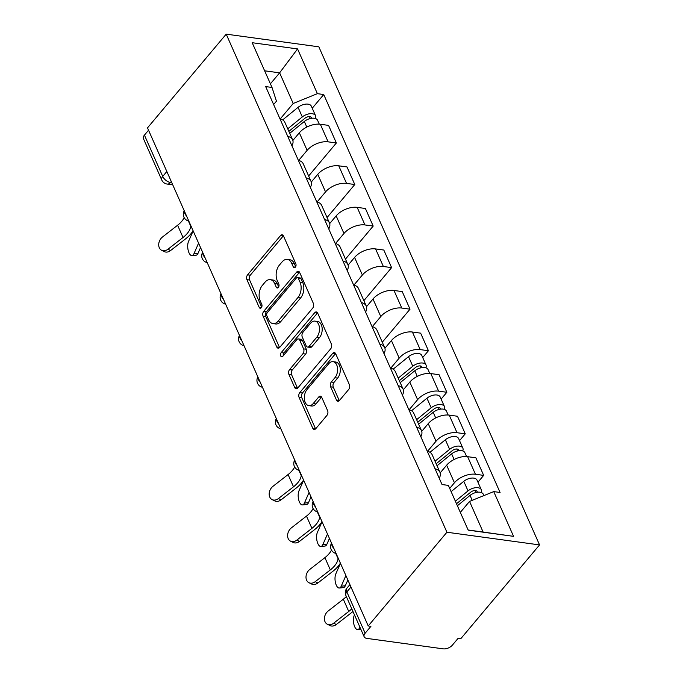 <?xml version="1.0" encoding="UTF-8"?>
<svg xmlns="http://www.w3.org/2000/svg" width="683" height="683" viewBox="0 0 683 683"><rect width="100%" height="100%" fill="white"/><g stroke="black" fill="none" stroke-linecap="round" stroke-linejoin="round"><path stroke-width="1.02" d="M295.355 267.164A2.399 1.494 -82.2 0 0 295.824 263.809L283.513 236.028A3.424 2.134 -82.2 0 0 282.147 234.815A3.424 2.134 -82.2 0 0 280.525 235.592L247.579 274.839A3.424 2.134 -82.2 0 0 246.904 279.629L259.216 307.41A2.399 1.494 -82.2 0 0 260.172 308.255A2.399 1.494 -82.2 0 0 261.307 307.709A2.399 1.494 -82.2 0 0 261.777 304.353L260.18 300.759A10.954 6.839 -82.2 0 1 262.332 285.417L265.081 282.147A10.954 6.839 -82.2 0 1 270.272 279.663A10.954 6.839 -82.2 0 1 274.643 283.539L276.239 287.133A2.399 1.494 -82.2 0 0 277.196 287.987A2.399 1.494 -82.2 0 0 278.331 287.441A2.399 1.494 -82.2 0 0 278.801 284.085L277.204 280.491A10.954 6.839 -82.2 0 1 279.356 265.149L282.105 261.879A10.954 6.839 -82.2 0 1 287.295 259.386A10.954 6.839 -82.2 0 1 291.667 263.262L293.263 266.865A2.399 1.494 -82.2 0 0 294.219 267.71A2.399 1.494 -82.2 0 0 295.355 267.164M336.471 400.033A3.424 2.134 -82.2 0 0 337.837 401.245A3.424 2.134 -82.2 0 0 339.46 400.469L348.706 389.455A3.424 2.134 -82.2 0 0 349.38 384.666L335.712 353.811A3.424 2.134 -82.2 0 0 334.346 352.599A3.424 2.134 -82.2 0 0 332.715 353.376L299.769 392.614A3.424 2.134 -82.2 0 0 299.094 397.412L312.771 428.258A3.424 2.134 -82.2 0 0 314.137 429.47A3.424 2.134 -82.2 0 0 315.759 428.693L326.926 415.401A3.424 2.134 -82.2 0 0 327.592 410.603L321.744 397.404A3.424 2.134 -82.2 0 0 320.378 396.191A3.424 2.134 -82.2 0 0 318.756 396.968L313.215 403.559A9.161 5.712 -82.2 0 1 308.878 405.642A9.161 5.712 -82.2 0 1 304.413 399.299A9.161 5.712 -82.2 0 1 307.017 389.575L328.711 363.74A9.161 5.712 -82.2 0 1 333.056 361.666A9.161 5.712 -82.2 0 1 337.522 368A9.161 5.712 -82.2 0 1 334.909 377.733L331.298 382.036A3.424 2.134 -82.2 0 0 330.623 386.826L336.471 400.033L339.178 400.4A3.424 2.134 -82.2 0 0 339.297 400.648M446.921 532.236L368.231 625.961L147.502 127.875L226.201 34.15L446.921 532.236L539.553 544.914L318.833 46.82L226.201 34.15M312.677 308.144A3.424 2.134 -82.2 0 0 313.343 303.354L299.675 272.5A3.424 2.134 -82.2 0 0 298.309 271.288A3.424 2.134 -82.2 0 0 296.687 272.065L263.74 311.303A3.424 2.134 -82.2 0 0 263.066 316.101L276.735 346.955A3.424 2.134 -82.2 0 0 278.101 348.168A3.424 2.134 -82.2 0 0 279.731 347.391L312.677 308.144M317.689 313.156L331.366 344.01A3.424 2.134 -82.2 0 1 330.692 348.8L297.745 388.038A3.424 2.134 -82.2 0 1 296.123 388.815A3.424 2.134 -82.2 0 1 294.757 387.611L288.9 374.404A3.424 2.134 -82.2 0 1 289.575 369.605L302.936 353.7A3.424 2.134 -82.2 0 0 303.611 348.902L299.726 340.143A3.424 2.134 -82.2 0 0 298.36 338.93A3.424 2.134 -82.2 0 0 296.738 339.707L282.83 356.278A2.399 1.494 -82.2 0 1 281.695 356.816A2.399 1.494 -82.2 0 1 280.525 355.16A2.399 1.494 -82.2 0 1 281.208 352.616L314.701 312.72A3.424 2.134 -82.2 0 1 316.323 311.943A3.424 2.134 -82.2 0 1 317.689 313.156M368.231 625.961L370.929 626.328L365.149 633.218A6.975 3.833 156.1 0 0 364.167 636.778A6.975 3.833 156.1 0 0 366.822 638.392L443.241 648.85A6.975 3.833 156.1 0 0 452.377 645.145L458.156 638.264L460.854 638.631L539.553 544.914M166.84 171.501L162.716 176.41A6.975 3.833 -23.9 0 0 161.743 179.979L143.447 138.692A6.975 3.833 -23.9 0 1 144.429 135.123L162.716 176.41A6.975 3.876 40 0 0 170.485 182.481L171.783 182.651M148.544 130.222L144.429 135.123M287.739 136.369A16.042 8.819 -23.9 0 1 292.631 139.87L284.845 122.291A16.042 8.819 156.1 0 0 279.945 118.791M298.676 160.428L307.128 150.362A16.042 8.819 -23.9 0 1 328.13 141.842L320.344 124.263A16.042 8.819 156.1 0 0 299.342 132.784L292.862 140.493M320.344 124.263L328.574 125.39L336.369 142.969L308.639 175.992M292.631 139.87A16.042 8.819 -23.9 0 1 291.931 145.846M328.13 141.842L336.369 142.969M306.146 177.922A16.042 8.819 -23.9 0 1 311.047 181.422L303.261 163.843A16.042 8.819 156.1 0 0 298.36 160.343M327.055 217.544L354.784 184.521L346.99 166.942L338.751 165.815A16.042 8.819 156.1 0 0 317.757 174.327L311.277 182.045M311.047 181.422A16.042 8.819 -23.9 0 1 310.347 187.398M317.091 201.98L325.543 191.914A16.042 8.819 -23.9 0 1 346.546 183.394L354.784 184.521M324.562 219.474A16.042 8.819 -23.9 0 1 329.462 222.974L321.667 205.395A16.042 8.819 156.1 0 0 316.775 201.895M345.47 259.096L373.191 226.073L365.405 208.494L357.166 207.367A16.042 8.819 156.1 0 0 336.164 215.879L329.684 223.597M329.462 222.974A16.042 8.819 -23.9 0 1 328.762 228.95M335.507 243.532L343.959 233.466A16.042 8.819 -23.9 0 1 364.961 224.946L373.191 226.073M342.977 261.026A16.042 8.819 -23.9 0 1 347.869 264.526L340.083 246.947A16.042 8.819 156.1 0 0 335.182 243.447M363.877 300.648L391.607 267.625L383.82 250.046L375.582 248.919A16.042 8.819 156.1 0 0 354.579 257.431L348.099 265.149M347.869 264.526A16.042 8.819 -23.9 0 1 347.177 270.502M353.922 285.076L362.374 275.018A16.042 8.819 -23.9 0 1 383.368 266.498L391.607 267.625M361.392 302.578A16.042 8.819 -23.9 0 1 366.284 306.078L358.498 288.499A16.042 8.819 156.1 0 0 353.598 284.999M382.292 342.2L410.022 309.177L402.227 291.598L393.997 290.471A16.042 8.819 156.1 0 0 372.995 298.983L366.515 306.701M366.284 306.078A16.042 8.819 -23.9 0 1 365.584 312.054M372.329 326.628L380.781 316.562A16.042 8.819 -23.9 0 1 401.783 308.05L410.022 309.177M379.799 344.13A16.042 8.819 -23.9 0 1 384.7 347.63L376.905 330.051A16.042 8.819 156.1 0 0 372.013 326.551M422.717 357.542L428.437 350.729L420.643 333.15L412.404 332.023A16.042 8.819 156.1 0 0 391.41 340.535L384.93 348.253M384.7 347.63A16.042 8.819 -23.9 0 1 384 353.606M390.744 368.18L399.196 358.114A16.042 8.819 -23.9 0 1 420.199 349.602L428.437 350.729M398.215 385.682A16.042 8.819 -23.9 0 1 403.115 389.182L395.32 371.603A16.042 8.819 156.1 0 0 390.428 368.103M441.124 399.094L446.844 392.281L439.058 374.702L430.819 373.575A16.042 8.819 156.1 0 0 409.817 382.087L403.337 389.805M403.115 389.182A16.042 8.819 -23.9 0 1 402.415 395.158M409.16 409.732L417.612 399.666A16.042 8.819 -23.9 0 1 438.614 391.154L446.844 392.281M416.63 427.234A16.042 8.819 -23.9 0 1 421.522 430.734L413.736 413.155A16.042 8.819 156.1 0 0 408.835 409.655M459.539 440.646L465.26 433.833L457.473 416.254L449.235 415.127A16.042 8.819 156.1 0 0 428.232 423.639L421.752 431.357M421.522 430.734A16.042 8.819 -23.9 0 1 420.83 436.71M427.575 451.284L436.027 441.218A16.042 8.819 -23.9 0 1 457.021 432.706L465.26 433.833M435.045 468.786A16.042 8.819 -23.9 0 1 439.937 472.286L432.151 454.707A16.042 8.819 156.1 0 0 427.251 451.207M477.955 482.198L483.675 475.385L475.88 457.806L467.65 456.679A16.042 8.819 156.1 0 0 446.648 465.191L440.168 472.909M439.937 472.286A16.042 8.819 -23.9 0 1 439.237 478.262M449.704 488.413L454.434 482.77A16.042 8.819 -23.9 0 1 475.436 474.258L483.675 475.385M468.128 529.999L483.112 532.048L469.537 501.416L493.732 491.606L513.565 536.351L468.196 530.145L448.364 485.4L442.021 484.529L265.678 86.587L272.022 87.458L276.453 101.186L273.635 104.542M280.269 118.876L293.195 103.475L279.62 72.85L264.637 70.793M270.408 83.813L279.62 72.85L297.557 48.92L317.39 93.665L293.195 103.475M272.022 87.458L252.189 42.713L297.557 48.92M493.732 491.606L500.076 492.469L323.733 94.536L317.39 93.665M469.537 501.416L460.325 512.387M312.233 108.23L323.733 94.536M483.112 532.048L513.565 536.351M295.696 266.635L294.364 263.638A10.954 6.839 -82.2 0 0 289.993 259.762L287.295 259.386M270.272 279.663L272.969 280.03A10.954 6.839 -82.2 0 1 277.349 283.906L278.673 286.903M283.394 235.78A3.424 2.134 -82.2 0 0 283.223 235.968L250.277 275.206A3.424 2.134 -82.2 0 0 249.602 279.996L261.649 307.179M299.555 272.252A3.424 2.134 -82.2 0 0 299.385 272.44L266.438 311.679A3.424 2.134 -82.2 0 0 265.764 316.468L279.441 347.323A3.424 2.134 -82.2 0 0 279.56 347.57M298.386 278.433A2.399 1.494 -82.2 0 0 297.429 277.58A2.399 1.494 -82.2 0 0 296.294 278.126L267.377 312.566A2.399 1.494 -82.2 0 0 266.908 315.922L268.581 319.712A10.954 6.839 -82.2 0 0 272.952 323.597A10.954 6.839 -82.2 0 0 278.152 321.104L297.916 297.566A10.954 6.839 -82.2 0 0 300.068 282.224L298.386 278.433L301.092 278.801A2.399 1.494 -82.2 0 0 300.136 277.955L297.429 277.58M272.952 323.597L275.659 323.964A10.954 6.839 -82.2 0 0 280.85 321.48L278.152 321.104M301.092 278.801L302.765 282.591A10.954 6.839 -82.2 0 1 300.622 297.933L280.85 321.48M298.36 338.93L301.058 339.297A3.424 2.134 -82.2 0 1 302.432 340.51L306.308 349.269A3.424 2.134 -82.2 0 1 305.634 354.067L292.273 369.981A3.424 2.134 -82.2 0 0 291.607 374.771L297.455 387.978A3.424 2.134 -82.2 0 0 297.575 388.226M317.569 312.908A3.424 2.134 -82.2 0 0 317.407 313.096L283.906 352.983A2.399 1.494 -82.2 0 0 283.257 355.766M316.801 337.18A9.161 5.712 -82.2 0 0 319.413 327.456A9.161 5.712 -82.2 0 0 314.948 321.112A9.161 5.712 -82.2 0 0 310.603 323.196L302.962 332.297A3.424 2.134 -82.2 0 0 302.287 337.095L306.172 345.846A3.424 2.134 -82.2 0 0 307.538 347.058A3.424 2.134 -82.2 0 0 309.16 346.281L316.801 337.18L319.507 337.556A9.161 5.712 -82.2 0 0 322.111 327.823A9.161 5.712 -82.2 0 0 317.646 321.488L314.948 321.112M307.538 347.058L310.236 347.434A3.424 2.134 -82.2 0 0 311.858 346.657L309.16 346.281M319.507 337.556L311.858 346.657M333.056 361.666L335.754 362.033A9.161 5.712 -82.2 0 1 340.219 368.368A9.161 5.712 -82.2 0 1 337.607 378.1L333.996 382.403A3.424 2.134 -82.2 0 0 333.321 387.201L339.178 400.4M308.878 405.642L311.576 406.009A9.161 5.712 -82.2 0 0 315.922 403.935L313.215 403.559M321.625 397.156A3.424 2.134 -82.2 0 0 321.454 397.335L315.922 403.935M335.584 353.563A3.424 2.134 -82.2 0 0 335.421 353.751L302.475 392.99A3.424 2.134 -82.2 0 0 301.801 397.779L315.469 428.634A3.424 2.134 -82.2 0 0 315.597 428.881M200.546 247.562L198.01 253.35A8.025 3.449 84.4 0 1 196.081 255.203L192 255.604A8.025 3.449 -95.6 0 0 193.938 253.752L198.582 243.139M193.152 230.888L188.508 241.5A8.025 3.449 -95.6 0 0 188.218 250.507A8.025 3.449 -95.6 0 0 192 255.604M289.737 133.339L304.319 121.463A8.717 4.79 -23.9 0 1 317.578 120.276L319.294 124.161M288.858 131.358L305.062 118.159A4.183 2.297 -23.9 0 1 311.422 117.587A4.183 2.297 -23.9 0 1 311.525 118.304M287.731 128.814L302.313 116.93A8.717 4.79 -23.9 0 1 315.572 115.751A8.717 4.79 -23.9 0 1 315.426 118.526M282.677 119.884L298.061 107.342A8.717 4.79 -23.9 0 1 311.32 106.164L315.572 115.751M184.179 217.681A21.625 11.884 -23.9 0 1 177.597 225.245L162.511 236.984A8.025 6.104 -63.4 0 0 158.721 244.19A8.025 6.104 -63.4 0 0 161.64 250.285A8.025 6.104 -63.4 0 0 167.941 249.235L170.579 250.55A8.025 6.104 116.6 0 1 164.27 251.6L161.64 250.285M190.839 225.663L190.762 226.304A21.625 11.884 -23.9 0 1 183.027 237.496L167.941 249.235M170.579 250.55L185.656 238.819A26.159 14.377 156.1 0 0 193.067 230.692M311.021 496.874L308.485 502.662A8.025 3.449 84.4 0 1 306.556 504.515L302.484 504.916A8.025 3.449 -95.6 0 0 304.413 503.064L309.066 492.452M303.636 480.2L298.983 490.804A8.025 3.449 -95.6 0 0 298.693 499.819A8.025 3.449 -95.6 0 0 302.484 504.916M400.221 382.651L414.794 370.775A8.717 4.79 -23.9 0 1 428.053 369.588L429.769 373.464M399.342 380.67L415.537 367.463A4.183 2.297 -23.9 0 1 421.898 366.899A4.183 2.297 -23.9 0 1 422.009 367.608M398.215 378.126L412.788 366.242A8.717 4.79 -23.9 0 1 426.047 365.064A8.717 4.79 -23.9 0 1 425.902 367.838M393.152 369.196L408.536 356.654A8.717 4.79 -23.9 0 1 421.795 355.476L426.047 365.064M294.663 466.984A21.625 11.884 -23.9 0 1 288.081 474.557L272.995 486.296A8.025 6.104 -63.4 0 0 269.196 493.502A8.025 6.104 -63.4 0 0 272.116 499.597A8.025 6.104 -63.4 0 0 278.425 498.547L281.055 499.862A8.025 6.104 116.6 0 1 274.754 500.912L272.116 499.597M301.323 474.975L301.237 475.616A21.625 11.884 -23.9 0 1 293.502 486.808L278.425 498.547M281.055 499.862L296.14 488.123A26.159 14.377 156.1 0 0 303.551 480.004M329.437 538.426L326.901 544.214A8.025 3.449 84.4 0 1 324.971 546.067L320.899 546.468A8.025 3.449 -95.6 0 0 322.828 544.616L327.481 534.004M322.052 521.752L317.399 532.356A8.025 3.449 -95.6 0 0 317.108 541.371A8.025 3.449 -95.6 0 0 320.899 546.468M418.636 424.203L433.21 412.319A8.717 4.79 -23.9 0 1 446.469 411.14L448.185 415.016M417.757 422.222L433.953 409.015A4.183 2.297 -23.9 0 1 440.313 408.451A4.183 2.297 -23.9 0 1 440.415 409.16M416.621 419.678L431.204 407.794A8.717 4.79 -23.9 0 1 444.462 406.616A8.717 4.79 -23.9 0 1 444.317 409.39M411.567 410.748L426.952 398.206A8.717 4.79 -23.9 0 1 440.211 397.028L444.462 406.616M313.079 508.536A21.625 11.884 -23.9 0 1 306.488 516.109L291.41 527.848A8.025 6.104 -63.4 0 0 287.611 535.054A8.025 6.104 -63.4 0 0 290.531 541.149A8.025 6.104 -63.4 0 0 296.84 540.099L299.47 541.414A8.025 6.104 116.6 0 1 293.161 542.464L290.531 541.149M319.729 516.527L319.653 517.159A21.625 11.884 -23.9 0 1 311.918 528.36L296.84 540.099M299.47 541.414L314.547 529.675A26.159 14.377 156.1 0 0 321.958 521.556M347.852 579.978L345.316 585.766A8.025 3.449 84.4 0 1 343.378 587.619L339.306 588.02A8.025 3.449 -95.6 0 0 341.244 586.168L345.888 575.556M340.458 563.304L335.814 573.908A8.025 3.449 -95.6 0 0 335.524 582.923A8.025 3.449 -95.6 0 0 339.306 588.02M437.043 465.755L451.625 453.871A8.717 4.79 -23.9 0 1 464.875 452.692L466.6 456.568M436.164 463.774L452.368 450.567A4.183 2.297 -23.9 0 1 458.728 450.003A4.183 2.297 -23.9 0 1 458.831 450.712M435.037 461.23L449.619 449.346A8.717 4.79 -23.9 0 1 462.869 448.168A8.717 4.79 -23.9 0 1 462.733 450.942M429.983 452.3L445.367 439.758A8.717 4.79 -23.9 0 1 458.626 438.58L462.869 448.168M331.486 550.088A21.625 11.884 -23.9 0 1 324.903 557.661L309.817 569.4A8.025 6.104 -63.4 0 0 306.018 576.606A8.025 6.104 -63.4 0 0 308.947 582.701A8.025 6.104 -63.4 0 0 315.247 581.651L317.885 582.966A8.025 6.104 116.6 0 1 311.576 584.016L308.947 582.701M338.145 558.079L338.068 558.711A21.625 11.884 -23.9 0 1 330.333 569.912L315.247 581.651M317.885 582.966L332.962 571.227A26.159 14.377 156.1 0 0 340.373 563.108M354.477 614.896L354.221 615.46A8.025 3.449 -95.6 0 0 353.939 624.475A8.025 3.449 -95.6 0 0 357.721 629.572A8.025 3.449 -95.6 0 0 359.651 627.711L359.907 627.148M457.379 505.744L470.032 495.423A8.717 4.79 -23.9 0 1 483.291 494.244L483.888 495.593M456.5 503.755L470.775 492.119A4.183 2.297 -23.9 0 1 477.144 491.555A4.183 2.297 -23.9 0 1 477.246 492.264M455.373 501.211L468.026 490.898A8.717 4.79 -23.9 0 1 481.284 489.72A8.717 4.79 -23.9 0 1 481.139 492.486M451.121 491.623L463.783 481.31A8.717 4.79 -23.9 0 1 477.033 480.132L481.284 489.72M346.332 596.524A21.625 11.884 -23.9 0 1 343.318 599.213L328.233 610.952A8.025 6.104 -63.4 0 0 324.434 618.158A8.025 6.104 -63.4 0 0 327.362 624.253A8.025 6.104 -63.4 0 0 333.663 623.203L336.292 624.518A8.025 6.104 116.6 0 1 329.991 625.568L327.362 624.253M351.762 608.775A21.625 11.884 -23.9 0 1 348.748 611.464L333.663 623.203M336.292 624.518L351.378 612.779A26.159 14.377 156.1 0 0 352.957 611.481M171.279 181.524L170.485 182.481A6.975 4.354 -82.2 0 1 167.173 184.06L172.739 184.82M457.021 432.706L449.235 415.127M438.614 391.154L430.819 373.575M420.199 349.602L412.404 332.023M401.783 308.05L393.997 290.471M383.368 266.498L375.582 248.919M364.961 224.946L357.166 207.367M346.546 183.394L338.751 165.815M475.436 474.258L467.65 456.679M454.434 482.77L446.648 465.191M436.027 441.218L428.232 423.639M417.612 399.666L409.817 382.087M399.196 358.114L391.41 340.535M380.781 316.562L372.995 298.983M362.374 275.018L354.579 257.431M343.959 233.466L336.164 215.879M325.543 191.914L317.757 174.327M307.128 150.362L299.342 132.784M184.384 211.098A6.975 3.876 40 0 0 186.613 216.118M202.8 252.65A6.975 3.876 40 0 0 205.02 257.67M221.215 294.202A6.975 3.876 40 0 0 223.435 299.222M239.631 335.754A6.975 3.876 40 0 0 241.85 340.774M258.037 377.306A6.975 3.876 40 0 0 260.266 382.326M276.453 418.858A6.975 3.876 40 0 0 278.673 423.87M294.868 460.41A6.975 3.876 40 0 0 297.088 465.422M313.284 501.962A6.975 3.876 40 0 0 315.503 506.974M331.69 543.514A6.975 3.876 40 0 0 333.919 548.526M350.977 587.021L346.853 591.93L365.149 633.218M349.909 584.614L346.913 588.183A6.975 3.876 40 0 0 346.853 591.93A6.975 3.833 -23.9 0 0 345.88 595.491L364.167 636.778M294.364 263.638L291.667 263.262M278.34 287.423L276.239 287.133M277.349 283.906L274.643 283.539M261.324 307.7L259.216 307.41M249.602 279.996L246.904 279.629M250.277 275.206L247.579 274.839M283.223 235.968L280.525 235.592M295.363 267.147L293.263 266.865M279.441 347.323L276.735 346.955M265.764 316.468L263.066 316.101M266.438 311.679L263.74 311.303M299.385 272.44L296.687 272.065M300.622 297.933L297.916 297.566M302.765 282.591L300.068 282.224M297.455 387.978L294.757 387.611M291.607 374.771L288.9 374.404M292.273 369.981L289.575 369.605M305.634 354.067L302.936 353.7M306.308 349.269L303.611 348.902M302.432 340.51L299.726 340.143M283.906 352.983L281.208 352.616M317.407 313.096L314.701 312.72M333.321 387.201L330.623 386.826M333.996 382.403L331.298 382.036M337.607 378.1L334.909 377.733M321.454 397.335L318.756 396.968M315.469 428.634L312.771 428.258M301.801 397.779L299.094 397.412M302.475 392.99L299.769 392.614M335.421 353.751L332.715 353.376M193.938 253.752L198.01 253.35M304.319 121.463L306.804 127.072M309.442 116.588L310.304 118.535M298.061 107.342L302.313 116.93M190.762 226.304L188.406 220.985M183.027 237.496L177.597 225.245M304.413 503.064L308.485 502.662M414.794 370.775L417.279 376.384M419.925 365.9L420.788 367.847M408.536 356.654L412.788 366.242M301.237 475.616L298.881 470.297M293.502 486.808L288.081 474.557M322.828 544.616L326.901 544.214M433.21 412.319L435.694 417.936M438.341 407.452L439.203 409.399M426.952 398.206L431.204 407.794M319.653 517.159L317.296 511.849M311.918 528.36L306.488 516.109M341.244 586.168L345.316 585.766M451.625 453.871L454.11 459.488M456.748 449.004L457.61 450.942M445.367 439.758L449.619 449.346M338.068 558.711L335.712 553.401M330.333 569.912L324.903 557.661M359.651 627.711L360.137 627.668M470.032 495.423L472.209 500.332M475.163 490.548L476.025 492.494M463.783 481.31L468.026 490.898M348.748 611.464L343.318 599.213M184.231 210.757A6.975 6.975 0 0 0 188.807 221.079M202.646 252.309A6.975 6.975 0 0 0 207.222 262.631M221.061 293.861A6.975 6.975 0 0 0 225.638 304.183M239.477 335.413A6.975 6.975 0 0 0 244.053 345.735M257.884 376.965A6.975 6.975 0 0 0 262.46 387.287M276.299 418.508A6.975 6.975 0 0 0 280.875 428.839M294.714 460.06A6.975 6.975 0 0 0 299.291 470.391M313.13 501.612A6.975 6.975 0 0 0 317.706 511.943M331.537 543.164A6.975 6.975 0 0 0 336.113 553.495M346.913 588.183A6.975 6.975 0 0 0 345.88 595.491M161.743 179.979A6.975 6.975 0 0 0 167.173 184.06M360.846 629.265L357.721 629.572"/></g></svg>
